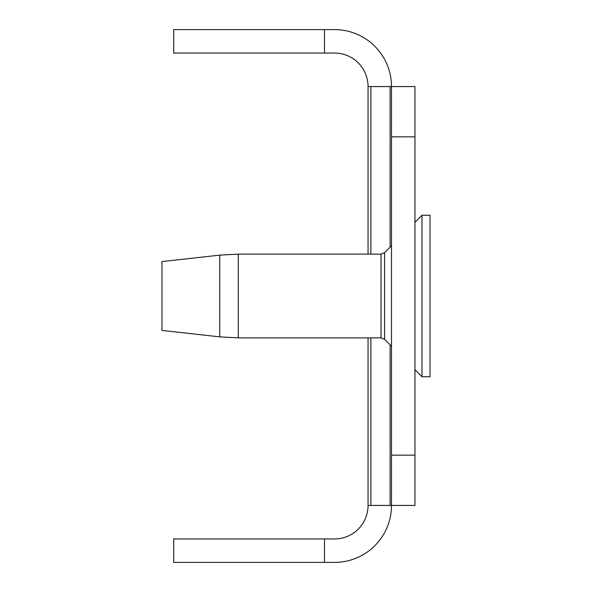 <?xml version="1.0" encoding="UTF-8"?>
<svg xmlns="http://www.w3.org/2000/svg" width="592" height="592" viewBox="0 0 592 592"><rect width="100%" height="100%" fill="white"/><g stroke="black" fill="none" stroke-linecap="round" stroke-linejoin="round"><path stroke-width="0.89" d="M324.483 53.058L173.693 53.058L173.693 29.6L324.483 29.6L324.483 53.058L334.539 53.058A33.507 33.507 0 0 1 368.046 86.565L368.046 254.116M368.046 337.884L368.046 505.435A33.507 33.507 0 0 1 334.539 538.942L324.483 538.942L324.483 562.4L173.693 562.4L173.693 538.942L324.483 538.942M368.046 86.565L391.504 86.565A56.965 56.965 0 0 0 334.539 29.6L324.483 29.6M324.483 562.4L334.539 562.4A56.965 56.965 0 0 0 391.504 505.435L368.046 505.435M414.955 455.167L414.955 505.435L391.504 505.435L391.504 455.167L414.955 455.167L414.955 136.833L391.504 136.833L391.504 455.167M391.504 136.833L391.504 86.565L414.955 86.565L414.955 136.833M430.036 296L430.036 376.756L421.992 376.756L421.992 215.244L430.036 215.244L430.036 296M161.964 296L161.964 330.432L219.75 336.863L219.75 255.137L161.964 261.568L161.964 296M390.121 86.565L390.121 247.116M390.121 344.884L390.121 505.435M370.91 86.565L370.91 254.116M370.91 337.884L370.91 505.435M381.041 254.116L238.273 254.116L238.273 337.884L381.041 337.884L381.041 254.116L384.6 252.643L384.6 339.357L391.504 346.261M414.955 369.719L421.992 376.756M384.6 252.643L391.504 245.739M414.955 222.281L421.992 215.244M238.273 337.884L219.75 336.863L238.273 337.884M238.273 254.116L219.75 255.137L238.273 254.116M381.041 337.884L384.6 339.357"/></g></svg>
